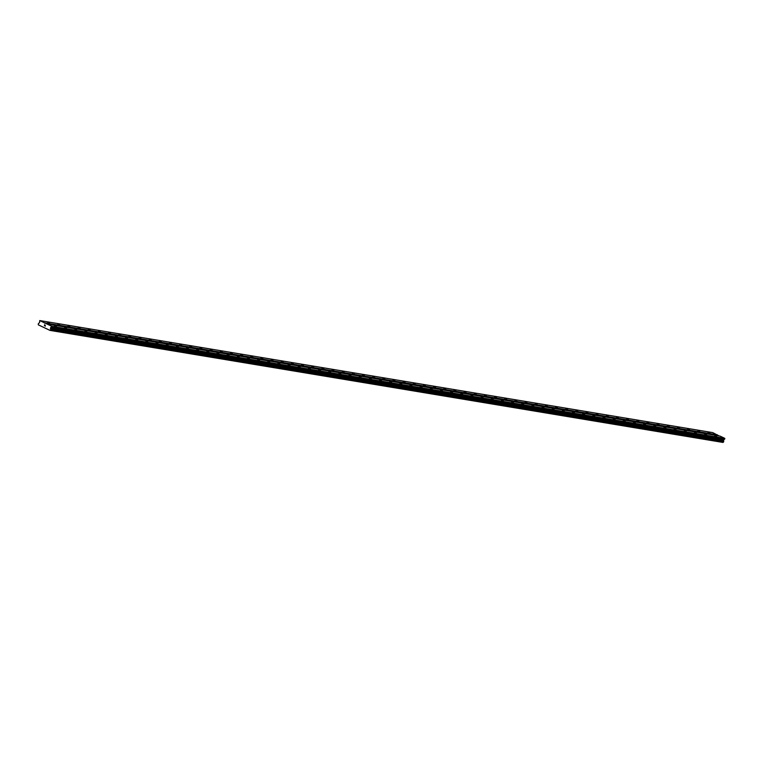 <?xml version="1.0" encoding="UTF-8"?>
<svg xmlns="http://www.w3.org/2000/svg" width="763" height="763" viewBox="0 0 763 763"><rect width="100%" height="100%" fill="white"/><g stroke="black" fill="none" stroke-linecap="round" stroke-linejoin="round"><path stroke-width="1.14" d="M709.857 433.212L707.997 432.411L709.857 433.212M699.7 431.515L697.83 430.723L699.7 431.515M689.542 429.827L687.673 429.035L689.542 429.827M679.385 428.138L677.515 427.337L679.385 428.138M669.227 426.441L667.358 425.649L669.227 426.441M659.06 424.753L657.201 423.961L659.06 424.753M648.903 423.064L647.043 422.263L648.903 423.064M638.745 421.367L636.886 420.575L638.745 421.367M628.588 419.679L626.728 418.887L628.588 419.679M618.431 417.99L616.571 417.189L618.431 417.99M608.273 416.293L606.404 415.501L608.273 416.293M598.116 414.605L596.246 413.813L598.116 414.605M587.958 412.917L586.089 412.115L587.958 412.917M577.801 411.219L575.931 410.427L577.801 411.219M567.634 409.531L565.774 408.739L567.634 409.531M557.476 407.843L555.617 407.041L557.476 407.843M547.319 406.145L545.459 405.353L547.319 406.145M537.162 404.457L535.302 403.665L537.162 404.457M527.004 402.769L525.144 401.967L527.004 402.769M516.847 401.071L514.987 400.279L516.847 401.071M506.689 399.383L504.82 398.591L506.689 399.383M496.532 397.695L494.662 396.894L496.532 397.695M486.374 395.997L484.505 395.205L486.374 395.997M476.217 394.309L474.348 393.517L476.217 394.309M466.05 392.621L464.19 391.82L466.05 392.621M455.892 390.923L454.033 390.131L455.892 390.923M445.735 389.235L443.875 388.443L445.735 389.235M435.578 387.547L433.718 386.746L435.578 387.547M425.42 385.859L423.56 385.057L425.42 385.859M415.263 384.161L413.403 383.369L415.263 384.161M405.105 382.473L403.236 381.672L405.105 382.473M394.948 380.785L393.079 379.984L394.948 380.785M384.79 379.087L382.921 378.295L384.79 379.087M374.633 377.399L372.764 376.598L374.633 377.399M364.466 375.711L362.606 374.91L364.466 375.711M354.309 374.013L352.449 373.221L354.309 374.013M344.151 372.325L342.291 371.524L344.151 372.325M333.994 370.637L332.134 369.836L333.994 370.637M323.836 368.939L321.976 368.147L323.836 368.939M313.679 367.251L311.819 366.459L313.679 367.251M303.521 365.563L301.652 364.762L303.521 365.563M293.364 363.865L291.495 363.074L293.364 363.865M283.207 362.177L281.337 361.385L283.207 362.177M273.049 360.489L271.18 359.688L273.049 360.489M262.882 358.791L261.022 358L262.882 358.791M252.725 357.103L250.865 356.311L252.725 357.103M242.567 355.415L240.707 354.614L242.567 355.415M232.41 353.717L230.55 352.926L232.41 353.717M222.252 352.029L220.393 351.238L222.252 352.029M212.095 350.341L210.226 349.54L212.095 350.341M201.937 348.643L200.068 347.852L201.937 348.643M191.78 346.955L189.911 346.164L191.78 346.955M181.623 345.267L179.753 344.466L181.623 345.267M171.456 343.569L169.596 342.778L171.456 343.569M161.298 341.881L159.438 341.09L161.298 341.881M151.141 340.193L149.281 339.392L151.141 340.193M140.983 338.495L139.124 337.704L140.983 338.495M130.826 336.807L128.966 336.016L130.826 336.807M120.668 335.119L118.809 334.318L120.668 335.119M110.511 333.421L108.642 332.63L110.511 333.421M100.354 331.733L98.484 330.942L100.354 331.733M90.196 330.045L88.327 329.244L90.196 330.045M80.039 328.348L78.169 327.556L80.039 328.348M69.872 326.659L68.012 325.868L69.872 326.659M59.714 324.971L57.854 324.17L59.714 324.971M49.557 323.274L47.697 322.482L49.557 323.274M716.619 436.426L714.75 435.635L716.619 436.426M706.462 434.738L704.592 433.937L706.462 434.738M696.295 433.041L694.435 432.249L696.295 433.041M686.137 431.353L684.277 430.561L686.137 431.353M675.98 429.664L674.12 428.863L675.98 429.664M665.822 427.967L663.963 427.175L665.822 427.967M655.665 426.279L653.805 425.487L655.665 426.279M645.508 424.59L643.648 423.789L645.508 424.59M635.35 422.893L633.481 422.101L635.35 422.893M625.193 421.205L623.323 420.413L625.193 421.205M615.035 419.516L613.166 418.715L615.035 419.516M604.878 417.819L603.008 417.027L604.878 417.819M594.711 416.131L592.851 415.339L594.711 416.131M584.553 414.443L582.694 413.641L584.553 414.443M574.396 412.745L572.536 411.953L574.396 412.745M564.239 411.057L562.379 410.265L564.239 411.057M554.081 409.369L552.221 408.567L554.081 409.369M543.924 407.68L542.064 406.879L543.924 407.68M533.766 405.983L531.897 405.191L533.766 405.983M523.609 404.295L521.739 403.493L523.609 404.295M513.451 402.606L511.582 401.805L513.451 402.606M503.294 400.909L501.425 400.117L503.294 400.909M493.127 399.221L491.267 398.42L493.127 399.221M482.969 397.533L481.11 396.731L482.969 397.533M472.812 395.835L470.952 395.043L472.812 395.835M462.655 394.147L460.795 393.355L462.655 394.147M452.497 392.459L450.637 391.657L452.497 392.459M442.34 390.761L440.47 389.969L442.34 390.761M432.182 389.073L430.313 388.281L432.182 389.073M422.025 387.385L420.155 386.583L422.025 387.385M411.867 385.687L409.998 384.895L411.867 385.687M401.71 383.999L399.841 383.207L401.71 383.999M391.543 382.311L389.683 381.51L391.543 382.311M381.386 380.613L379.526 379.821L381.386 380.613M371.228 378.925L369.368 378.133L371.228 378.925M361.071 377.237L359.211 376.436L361.071 377.237M350.913 375.539L349.053 374.747L350.913 375.539M340.756 373.851L338.886 373.059L340.756 373.851M330.598 372.163L328.729 371.362L330.598 372.163M320.441 370.465L318.572 369.673L320.441 370.465M310.283 368.777L308.414 367.985L310.283 368.777M300.117 367.089L298.257 366.288L300.117 367.089M289.959 365.391L288.099 364.6L289.959 365.391M279.802 363.703L277.942 362.911L279.802 363.703M269.644 362.015L267.784 361.214L269.644 362.015M259.487 360.317L257.627 359.526L259.487 360.317M249.329 358.629L247.47 357.837L249.329 358.629M239.172 356.941L237.303 356.14L239.172 356.941M229.014 355.243L227.145 354.452L229.014 355.243M218.857 353.555L216.988 352.764L218.857 353.555M208.7 351.867L206.83 351.066L208.7 351.867M198.533 350.169L196.673 349.378L198.533 350.169M188.375 348.481L186.515 347.69L188.375 348.481M178.218 346.793L176.358 345.992L178.218 346.793M168.06 345.095L166.2 344.304L168.06 345.095M157.903 343.407L156.043 342.616L157.903 343.407M147.745 341.719L145.886 340.918L147.745 341.719M137.588 340.021L135.719 339.23L137.588 340.021M127.431 338.333L125.561 337.542L127.431 338.333M117.273 336.645L115.404 335.844L117.273 336.645M107.116 334.947L105.246 334.156L107.116 334.947M96.949 333.259L95.089 332.468L96.949 333.259M86.791 331.571L84.931 330.77L86.791 331.571M76.634 329.874L74.774 329.082L76.634 329.874M66.476 328.185L64.617 327.394L66.476 328.185M56.319 326.497L54.459 325.696L56.319 326.497M45.217 325.162L45.294 326.173M44.512 324.828L44.979 325.048L44.388 325.667M50.711 327.632L50.701 329.578L49.977 330.389L38.293 324.819L38.312 323.684L39.562 322.625L39.733 320.565L51.75 326.287L50.711 327.632L723.715 439.679L724.745 438.334L720.053 436.102L47.058 324.056M719.194 435.959L712.728 432.611L39.733 320.565M49.977 330.389L722.971 442.435L723.696 441.624L723.715 439.679M44.531 323.111L717.525 435.158M44.435 322.797L717.43 434.843M50.596 329.034L723.601 441.081M50.596 328.939L723.591 440.985M51.855 326.602L724.85 438.649M51.75 326.287L724.745 438.334M50.043 330.35L723.038 442.397M50.1 330.303L723.095 442.349M50.434 330.093L723.429 442.139M50.539 330.007L723.534 442.044M50.701 329.578L723.696 441.624M50.692 329.425L723.686 441.472M50.415 328.405L723.419 440.451M50.434 328.109L723.429 440.156M50.53 327.852L723.524 439.898M51.569 327.222L724.564 439.259M51.655 327.108L724.65 439.154"/></g></svg>
